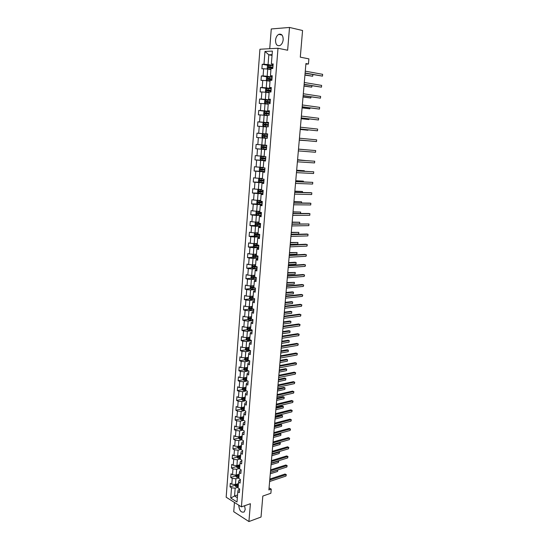 <?xml version="1.0" encoding="UTF-8"?>
<svg xmlns="http://www.w3.org/2000/svg" width="549" height="549" viewBox="0 0 549 549"><rect width="100%" height="100%" fill="white"/><g stroke="black" fill="none" stroke-linecap="round" stroke-linejoin="round"><path stroke-width="0.82" d="M238.794 505.204L238.774 505.389C239.35 510.7 241.162 512.883 244.223 511.936L245.204 509.458L244.593 505.753M283.188 39.686C283.112 35.362 281.637 33.585 278.762 34.34C276.936 35.404 275.859 37.353 275.529 40.194C275.605 44.517 277.094 46.288 279.983 45.505C281.781 44.448 282.845 42.506 283.188 39.686M234.45 502.459L233.737 511.709L248.923 521.55L261.029 517.041L262.82 496.063L270.877 493.256L271.24 489.132L269.065 487.869M259.931 49.238L226.167 497.216L241.423 506.871L278 48.257L259.931 49.238M278 48.257L287.642 50.234L289.515 27.45L271.268 28.96L269.731 48.71M289.515 27.45L302.568 30.511L300.296 57.158L308.895 58.873L308.449 64.027L305.937 63.547L268.886 489.941L271.24 489.132M239.59 489.523L238.163 489.996L237.82 491.684L239.35 492.618L239.638 488.96L238.108 488.034L238.561 482.18L240.098 483.093L240.387 479.421L238.849 478.508L239.316 472.62L240.853 473.519L241.148 469.827L239.604 468.935L240.064 463.013L241.615 463.898L241.91 460.179L240.359 459.307L240.826 453.357L242.377 454.222L242.672 450.482L241.114 449.631L241.587 443.654L243.145 444.491L243.44 440.737L241.883 439.907L242.349 433.895L243.914 434.712L244.216 430.938L242.644 430.128L243.118 424.089L244.689 424.885L244.991 421.09L243.42 420.301L243.893 414.227L245.472 415.003L245.774 411.187L244.195 410.419L244.669 404.311L246.254 405.066L246.556 401.23L244.971 400.489L245.451 394.347L247.043 395.081L247.345 391.224L245.753 390.497L246.24 384.327L247.832 385.041L248.141 381.164L246.542 380.457L247.029 374.253L248.628 374.946L248.937 371.049L247.331 370.369L247.825 364.131L249.431 364.797L249.74 360.878L248.127 360.219L248.622 353.947L250.234 354.592L250.55 350.653L248.93 350.015L249.424 343.708L251.044 344.333L251.36 340.366L249.733 339.756L250.234 333.415L251.861 334.012L252.176 330.031L250.543 329.448L251.044 323.073L252.677 323.642L252.993 319.642L251.36 319.079L251.861 312.669L253.501 313.218L253.816 309.19L252.176 308.648L252.684 302.204L254.324 302.732L254.647 298.683L253 298.169L253.508 291.691L255.161 292.192L255.477 288.122L253.823 287.628L254.338 281.115L255.992 281.589L256.314 277.499L254.654 277.032L255.168 270.479L256.836 270.932L257.158 266.814L255.491 266.375L256.006 259.787L257.68 260.212L258.009 256.074L256.335 255.656L256.85 249.033L258.531 249.438L258.86 245.273L257.179 244.881L257.701 238.225L259.389 238.602L259.718 234.416L258.03 234.046L258.552 227.355L260.247 227.705L260.576 223.498L258.881 223.155L259.409 216.423L261.111 216.745L261.441 212.511L259.739 212.202L260.274 205.429L261.976 205.724L262.312 201.469L260.603 201.181L261.139 194.373L262.854 194.641L263.191 190.366L261.475 190.105L262.01 183.256L263.733 183.496L264.069 179.194L262.347 178.96L262.889 172.077L264.618 172.29L264.954 167.967L263.225 167.761L263.774 160.83L265.503 161.022L265.846 156.671L264.11 156.492L264.659 149.527L266.402 149.685L266.745 145.307L265.002 145.162L265.551 138.156L267.301 138.286L267.644 133.887L265.894 133.764L266.45 126.723L268.2 126.826L268.55 122.393L266.793 122.303L267.349 115.221L269.113 115.29L269.463 110.843L267.699 110.774L268.255 103.651L270.026 103.692L270.382 99.218L268.605 99.184L269.168 92.019L270.945 92.033L271.302 87.531L269.525 87.524L270.087 80.319L271.872 80.298L272.229 75.769L270.444 75.796L271.007 68.55L272.805 68.501L273.162 63.945L271.364 64.007L272.379 51.071L264.968 51.448L268.825 54.797L268.07 64.569L273.038 65.482M237.82 491.684L237.01 501.985L230.738 498.032L231.52 487.821L230.031 486.901L234.917 485.323M264.968 51.448L263.987 64.24L262.237 64.295L261.894 68.783L263.644 68.735L263.095 75.913L261.351 75.934L261.008 80.394L262.751 80.38L262.202 87.511L260.466 87.511L260.13 91.944L261.859 91.958L261.317 99.046L259.595 99.019L259.258 103.425L260.981 103.466L260.439 110.521L258.716 110.459L258.387 114.844L260.102 114.913L259.567 121.926L257.852 121.837L257.522 126.195L259.231 126.297L258.696 133.27L256.987 133.153L256.658 137.483L258.366 137.614L257.831 144.545L256.129 144.401L255.807 148.71L257.502 148.868L256.973 155.765L255.278 155.587L254.956 159.876L256.644 160.061L256.115 166.917L254.434 166.718L254.105 170.979L255.793 171.185L255.264 178.006L253.59 177.78L253.267 182.014L254.942 182.254L254.42 189.034L252.753 188.781L252.43 192.994L254.098 193.262L253.583 200.001L251.916 199.719L251.6 203.912L253.261 204.201L252.746 210.905L251.085 210.603L250.769 214.769L252.423 215.084L251.916 221.755L250.262 221.425L249.946 225.57L251.593 225.913L251.085 232.543L249.445 232.186L249.129 236.31L250.769 236.674L250.269 243.269L248.628 242.891L248.313 246.988L249.953 247.379L249.445 253.94L247.812 253.535L247.503 257.611L249.136 258.03L248.635 264.549L247.009 264.117L246.7 268.18L248.32 268.619L247.825 275.104L246.206 274.651L245.897 278.686L247.517 279.153L247.023 285.604L245.41 285.123L245.101 289.138L246.714 289.625L246.22 296.041L244.614 295.54L244.312 299.528L245.918 300.042L245.424 306.424L243.825 305.896L243.523 309.869L245.122 310.405L244.634 316.752L243.042 316.203L242.74 320.149L244.332 320.712L243.845 327.026L242.26 326.449L241.958 330.381L243.543 330.965L243.063 337.244L241.478 336.647L241.183 340.552L242.761 341.155L242.287 347.407L240.709 346.79L240.414 350.674L241.985 351.298L241.512 357.516L239.94 356.871L239.645 360.741L241.21 361.386L240.737 367.569L239.172 366.91L238.884 370.753L240.441 371.426L239.975 377.575L238.417 376.889L238.122 380.711L239.68 381.404L239.213 387.519L237.655 386.819L237.367 390.62L238.918 391.334L238.451 397.421L236.907 396.694L236.619 400.475L238.163 401.209L237.696 407.262L236.159 406.514L235.871 410.281L237.408 411.036L236.948 417.055L235.411 416.286L235.123 420.033L236.66 420.809L236.2 426.799L234.67 426.01L234.389 429.737L235.912 430.533L235.459 436.489L233.936 435.68L233.648 439.385L235.171 440.202L234.718 446.131L233.201 445.301L232.92 448.986L234.437 449.823L233.984 455.725L232.467 454.874L232.193 458.539L233.702 459.396L233.25 465.264L231.747 464.392L231.465 468.043L232.975 468.921L232.522 474.755L231.026 473.869L230.745 477.5L232.248 478.392L231.802 484.197L230.306 483.292L230.031 486.901M238.561 482.18L238.904 480.533L240.338 480.073M238.451 483.587L235.459 484.554L235.905 478.749L238.904 477.802M231.802 484.197L235.459 484.554M232.248 478.392L235.905 478.749M239.316 472.62L239.652 471.021L241.086 470.575M239.192 474.171L236.194 475.111L236.646 469.271L239.645 468.359M232.522 474.755L236.194 475.111M232.975 468.921L236.646 469.271M240.064 463.013L240.4 461.455L241.841 461.03M239.934 464.715L236.928 465.614L237.381 459.753L240.393 458.868M233.25 465.264L236.928 465.614M233.702 459.396L237.381 459.753M240.826 453.357L241.155 451.848L242.596 451.436M240.682 455.203L237.669 456.075L238.129 450.18L241.141 449.322M233.984 455.725L237.669 456.075M234.437 449.823L238.129 450.18M241.587 443.654L241.91 442.185L243.358 441.787M241.43 445.644L238.41 446.481L238.877 440.559L241.896 439.735M234.718 446.131L238.41 446.481M235.171 440.202L238.877 440.559M242.349 433.895L242.679 432.468L244.12 432.09M242.184 436.036L239.165 436.839L239.625 430.883L242.651 430.093M235.459 436.489L239.165 436.839M235.912 430.533L239.625 430.883M243.118 424.089L243.44 422.709L244.895 422.339M242.939 426.374L239.913 427.149L240.38 421.158L243.557 420.369M236.2 426.799L239.913 427.149M236.66 420.809L240.38 421.158M243.893 414.227L244.216 412.889L245.664 412.539M243.701 416.664L240.668 417.405L241.141 411.386L244.525 410.583M236.948 417.055L240.668 417.405M237.408 411.036L241.141 411.386M244.669 404.311L244.984 403.021L246.439 402.691M244.47 406.905L241.43 407.612L241.903 401.559L245.52 400.743M237.696 407.262L241.43 407.612M238.163 401.209L241.903 401.559M245.451 394.347L245.767 393.105L247.222 392.789M245.218 397.099L242.198 397.771L242.665 391.684L246.535 390.854M238.451 397.421L242.198 397.771M238.918 391.334L242.665 391.684M246.24 384.327L246.549 383.133L248.011 382.831M246.014 387.23L242.967 387.869L243.44 381.754L247.578 380.917M239.213 387.519L242.967 387.869M239.68 381.404L243.44 381.754M247.029 374.253L247.338 373.107L248.8 372.826M246.789 377.314L243.735 377.918L244.216 371.769L248.649 370.925M239.975 377.575L243.735 377.918M240.441 371.426L244.216 371.769M247.825 364.131L248.127 363.026L249.589 362.765M247.572 367.35L244.511 367.919L244.991 361.736L249.651 360.899M240.737 367.569L244.511 367.919M241.21 361.386L244.991 361.736M248.622 353.947L248.923 352.897L250.392 352.65M248.361 357.33L245.293 357.866L245.774 351.648L250.522 350.852L246.261 350.488L245.444 349.507L245.581 347.709M241.512 357.516L245.293 357.866M241.985 351.298L245.774 351.648M249.424 343.708L249.72 342.706L251.195 342.48M249.15 347.256L246.082 347.75L246.563 341.505L251.325 340.764L247.043 340.387L246.227 339.412L246.371 337.546M242.287 347.407L246.082 347.75M242.761 341.155L246.563 341.505M250.234 333.415L250.529 332.468L251.998 332.255M249.939 337.127L246.872 337.587L247.359 331.308L252.128 330.628M243.063 337.244L246.872 337.587M243.543 330.965L247.359 331.308M251.044 323.073L251.332 322.167L252.808 321.975M250.742 326.943L247.661 327.369L248.155 321.055L252.931 320.431M243.845 327.026L247.661 327.369M244.332 320.712L248.155 321.055M251.861 312.669L252.149 311.818L253.624 311.64M251.545 316.711L248.457 317.102L248.951 310.748L253.741 310.185M244.634 316.752L248.457 317.102M245.122 310.405L248.951 310.748M252.684 302.204L252.965 301.408L254.441 301.25M252.348 306.417L249.26 306.774L249.754 300.385L254.551 299.878M245.424 306.424L249.26 306.774M245.918 300.042L249.754 300.385M253.508 291.691L253.789 290.943L255.271 290.798M253.164 296.076L250.07 296.385L250.564 289.968L255.367 289.522M246.22 296.041L250.07 296.385M246.714 289.625L250.564 289.968M254.338 281.115L254.612 280.422L256.095 280.299M253.981 285.672L250.879 285.947L251.38 279.496L256.191 279.105M247.023 285.604L250.879 285.947M247.517 279.153L251.38 279.496M255.168 270.479L255.443 269.84L256.932 269.737M254.798 275.214L251.168 275.68L251.01 277.691L251.847 278.618L256.198 278.981M257.014 268.633L252.197 268.962L251.696 275.447L247.825 275.104M248.32 268.619L252.197 268.962M256.006 259.787L256.28 259.203L257.769 259.114M255.621 264.7L252.513 264.892L253.02 258.373L257.845 258.105M248.635 264.549L252.513 264.892M249.136 258.03L253.02 258.373M256.85 249.033L257.117 248.505L258.606 248.436M256.452 254.125L253.336 254.283L253.844 247.723L258.682 247.517M249.445 253.94L253.336 254.283M249.953 247.379L253.844 247.723M257.701 238.225L257.961 237.751L259.457 237.703M257.289 243.495L254.166 243.612L254.674 237.017L259.519 236.873M250.269 243.269L254.166 243.612M250.769 236.674L254.674 237.017M258.552 227.355L258.812 226.929L260.308 226.909M258.126 232.803L254.997 232.886L255.511 226.25L260.363 226.167M251.085 232.543L254.997 232.886M251.593 225.913L255.511 226.25M259.409 216.423L261.166 216.052M258.97 222.057L255.834 222.098L256.356 215.428L261.214 215.407M251.916 221.755L255.834 222.098M252.423 215.084L256.356 215.428M260.274 205.429L262.024 205.134M259.814 211.255L256.678 211.248L257.2 204.544L262.065 204.592M252.746 210.905L256.678 211.248M253.261 204.201L257.2 204.544M261.139 194.373L262.889 194.161M260.665 200.385L257.522 200.344L258.051 193.598L262.93 193.708M253.583 200.001L257.522 200.344M254.098 193.262L258.051 193.598M262.01 183.256L263.76 183.119M261.523 189.46L258.38 189.371L258.902 182.591L263.788 182.769M254.42 189.034L258.38 189.371M254.942 182.254L258.902 182.591M262.889 172.077L264.639 172.022M262.388 178.473L259.231 178.343L259.759 171.528L264.659 171.768M255.264 178.006L259.231 178.343M255.793 171.185L259.759 171.528M263.774 160.83L265.517 160.857M263.252 167.424L260.096 167.253L260.624 160.397L265.531 160.706M256.115 166.917L260.096 167.253M256.644 160.061L260.624 160.397M264.659 149.527L266.402 149.63M264.124 156.314L260.96 156.101L261.496 149.204L266.409 149.582M256.973 155.765L260.96 156.101M257.502 148.868L261.496 149.204M265.002 145.142L261.832 144.881L262.367 137.95L265.544 138.238M257.831 144.545L261.832 144.881M258.366 137.614L262.367 137.95M265.894 133.764L267.637 133.983M267.631 134.08L262.71 133.606L263.246 126.634L266.43 126.963M258.696 133.27L262.71 133.606M259.231 126.297L263.246 126.634M266.793 122.303L268.536 122.612M268.523 122.804L263.589 122.262L264.131 115.249L267.315 115.626M259.567 121.926L263.589 122.262M260.102 114.913L264.131 115.249M267.699 110.774L269.435 111.166M269.415 111.468L264.474 110.857L265.023 103.802L268.214 104.228M260.439 110.521L264.474 110.857M260.981 103.466L265.023 103.802M268.605 99.184L270.348 99.657M270.314 100.069L265.366 99.383L265.915 92.287L269.113 92.76M261.317 99.046L265.366 99.383M261.859 91.958L265.915 92.287M269.525 87.524L271.261 88.087M271.22 88.602L266.258 87.847L266.814 80.71L270.012 81.231M262.202 87.511L266.258 87.847M262.751 80.38L266.814 80.71M270.444 75.796L272.174 76.448M272.126 77.073L267.164 76.242L267.72 69.071L270.925 69.634M263.095 75.913L267.164 76.242M263.644 68.735L267.72 69.071M271.364 64.007L273.1 64.741M272.043 55.422L268.825 54.797L272.098 54.646M263.987 64.24L268.07 64.569M248.923 521.55L250.392 503.714L241.423 506.871M305.889 64.109L308.449 64.027M237.559 494.985L234.567 495.987L237.346 497.717M238.17 487.196L235.178 488.171L234.567 495.987L230.738 498.032M231.52 487.821L235.178 488.171M262.237 64.295L268.337 65.406M261.351 75.934L267.507 76.963L266.512 77.704L266.34 79.928L267.239 80.655L270.046 80.868M260.466 87.511L267.006 88.506M259.595 99.019L267.226 100.076M258.716 110.459L269.23 111.763M257.852 121.837L268.502 123.01M256.987 133.153L267.624 134.176M255.807 148.71L266.409 149.534M254.956 159.876L265.544 160.548M254.105 170.979L264.68 171.508M253.267 182.014L261.804 182.33M252.43 192.994L259.197 193.152M251.6 203.912L257.714 203.974M250.769 214.769L256.754 214.755M249.946 225.57L255.861 225.474M249.129 236.31L254.976 236.139M248.313 246.988L254.098 246.748M247.503 257.611L253.226 257.303M246.7 268.18L252.362 267.795M245.897 278.686L251.504 278.24M245.101 289.138L250.653 288.623M244.312 299.528L249.809 298.958M243.523 309.869L248.972 309.231M242.74 320.149L248.141 319.456M241.958 330.381L247.318 329.626M241.183 340.552L246.501 339.742M240.414 350.674L245.691 349.802M248.635 349.315L248.992 349.26M239.645 360.741L244.881 359.815M247.475 359.355L248.21 359.224M238.884 370.753L244.079 369.772M246.357 369.34L247.434 369.141M238.122 380.711L243.282 379.682M245.293 379.277L246.659 379.002M237.367 390.62L242.493 389.536M244.326 389.145L245.89 388.816M236.619 400.475L241.704 399.336M243.454 398.951L245.067 398.588M235.871 410.281L240.929 409.094M242.624 408.696L243.948 408.381M235.123 420.033L240.153 418.798M241.814 418.386L242.857 418.132M234.389 429.737L239.378 428.446M241.025 428.028L241.793 427.829L240.407 427.692L240.592 428.405L242.768 428.591M233.648 439.385L238.616 438.054M240.249 437.615L240.785 437.471M232.92 448.986L237.854 447.607L238.623 448.657L241.169 449M239.488 447.154L239.831 447.058M232.193 458.539L237.099 457.111L237.882 458.195L240.421 458.539M231.465 468.043L236.365 466.561M230.745 477.5L235.638 475.969M305.1 73.223L322.469 76.105L305.12 72.976M322.634 74.328L322.469 76.105L322.634 74.328L305.278 71.157M273.025 65.722L268.427 65.338L267.411 66.106L267.233 68.344L268.138 69.064L270.952 69.27M268.138 69.064L270.945 69.359M304.935 75.096L312.69 76.242L312.841 74.616M272.908 67.136L268.626 66.772L268.674 67.651L272.839 68.035M269.161 67.671L269.36 66.909L272.901 67.232M304.956 74.863L312.69 76.242L312.896 74.623M304.119 84.505L321.46 87.167L304.132 84.299M321.625 85.397L321.46 87.167L321.625 85.397L304.29 82.487M303.144 95.725L320.458 98.161L303.158 95.553M320.616 96.404L320.458 98.161L320.616 96.404L303.316 93.755M267.239 80.655L270.039 80.943M267.212 80.641L267.528 76.949L272.105 77.334M303.981 86.083L311.722 87.154L311.846 85.781M271.995 78.74L267.713 78.39L267.775 79.255L271.927 79.632M268.276 79.282L268.447 78.507L271.988 78.823M303.995 85.891L311.722 87.154L312.01 85.809M271.199 88.883L266.629 88.499L265.62 89.233L265.448 91.443L266.34 92.184L269.14 92.397M266.34 92.184L269.134 92.465M303.027 97.015L310.761 98.01L310.858 96.885M271.082 90.283L266.807 89.933L266.876 90.798L271.014 91.168M267.397 90.825L267.535 90.043L271.082 90.352M303.041 96.857L310.761 98.01L311.118 96.926M302.17 106.883L319.463 109.1L302.183 106.753M319.621 107.35L319.463 109.1L319.621 107.35L302.341 104.962M301.209 117.98L318.468 119.984L301.216 117.884M318.626 118.241L318.468 119.984L318.626 118.241L301.374 116.107M300.248 129.015L317.48 130.806L300.255 128.953M317.638 129.07L317.48 130.806L317.638 129.07L300.406 127.19M270.293 100.364L265.737 99.98L264.728 100.693L264.556 102.889L265.448 103.651L268.241 103.864M265.448 103.651L268.235 103.912M302.087 107.892L309.801 108.805L309.876 107.927M270.177 101.757L265.908 101.414L265.977 102.272L270.108 102.636M266.526 102.306L266.636 101.517L270.177 101.812M302.094 107.769L309.801 108.805L310.137 107.961M269.387 111.783L264.844 111.399L263.843 112.092L263.678 114.281L264.563 115.043L267.342 115.269M264.563 115.043L267.342 115.304M301.147 118.708L308.847 119.545L308.902 118.913M269.278 113.169L265.016 112.833L265.092 113.684L269.209 114.041M265.668 113.725L265.737 112.922L269.278 113.204M301.154 118.618L308.847 119.545L309.162 118.941M268.495 123.134L263.966 122.756L262.964 123.429L262.799 125.597L263.685 126.38L268.207 126.757M263.685 126.38L268.207 126.778M300.207 129.461L307.9 130.23L307.934 129.839M264.817 125.076L264.851 124.266L268.386 124.534L265.51 124.259L264.124 124.184L264.206 125.028L268.317 125.385M300.214 129.406L307.9 130.23L308.14 129.859M262.806 137.648L267.322 138.025L262.806 137.648L261.928 136.859L262.093 134.697L263.06 134.059L267.603 134.423M299.28 140.16L306.966 140.702M263.994 136.365L263.959 135.541L267.493 135.802L264.632 135.548L263.246 135.473L263.328 136.31L267.425 136.66M263.088 134.045L262.786 137.627M299.28 140.139L307.042 140.709M262.216 145.272L266.718 145.65L262.216 145.272L261.221 145.91L261.056 148.058L261.935 148.854L266.437 149.232M298.505 149.108L306.184 149.781L298.505 149.102M266.608 147.015L262.367 146.7L262.456 147.53L266.539 147.873M266.539 147.866L263.218 147.592L263.081 146.755L262.367 146.7M261.345 156.438L265.84 156.815L261.345 156.438L260.356 157.055L260.192 159.189L261.07 159.999L265.558 160.377M305.203 160.541L297.579 159.697M265.73 158.167L261.489 157.865L261.585 158.688L265.661 159.025M265.661 159.004L262.347 158.736L262.202 157.913L261.489 157.865M305.354 160.548L297.579 159.738M263.232 167.754L260.48 167.541L259.499 168.138L259.334 170.259L260.205 171.082L264.68 171.46M260.185 171.062L260.459 167.555L263.74 167.822M304.256 171.24L304.297 170.725L296.666 170.238M264.858 169.264L260.624 168.962L260.727 169.785L264.79 170.115M264.79 170.08L261.482 169.819L261.331 169.003L260.624 168.962M304.517 171.254L304.297 170.725L296.659 170.314M262.36 178.782L259.622 178.583L258.648 179.159L258.483 181.273L259.327 182.083L263.815 182.481M259.327 182.083L259.602 178.597L262.36 178.823M303.309 181.884L303.377 181.136L295.753 180.724M263.987 180.298L259.759 180.003L259.862 180.82L263.918 181.143M263.925 181.095L260.617 180.847L260.466 180.031L259.759 180.003M303.57 181.897L303.377 181.136L295.746 180.827M261.502 189.755L258.771 189.563L257.797 190.119L257.632 192.225L258.497 193.063L262.95 193.44M258.771 189.563L261.496 189.81M302.369 192.473L302.458 191.498L294.847 191.155M263.122 191.265L258.902 190.977L259.011 191.786L263.053 192.109M263.06 192.054L259.766 191.807L259.403 191.278M302.629 192.479L302.458 191.498L294.834 191.292M260.645 200.666L257.92 200.481L256.953 201.023L256.788 203.109L257.653 203.967L262.086 204.338M257.92 200.481L260.645 200.735M301.435 203L301.538 201.799L293.948 201.531M262.257 202.176L258.044 201.895L258.16 202.698L262.196 203.013M262.196 202.945L258.915 202.711L258.545 202.197M301.648 203L301.538 201.799L293.935 201.696M259.794 211.516L257.076 211.338L256.108 211.866L255.951 213.938L256.788 214.783L261.235 215.181M257.076 211.338L259.787 211.598M300.502 213.472L300.632 212.051L293.049 211.845M261.399 213.033L257.193 212.751L257.316 213.554L261.338 213.863M261.345 213.781L258.064 213.554L257.701 213.053M256.788 214.783L257.056 211.351M300.605 213.472L300.632 212.051L293.036 212.051M258.95 222.304L256.239 222.139L255.278 222.647L255.113 224.713L255.971 225.584L260.384 225.962M256.239 222.139L258.943 222.4M291.828 225.934L308.826 225.639L308.977 223.992L291.993 224.006L299.576 223.882L299.727 222.249L292.157 222.112M260.549 223.82L256.349 223.553L256.479 224.342L260.487 224.651M260.494 224.555L257.227 224.335L256.857 223.848M299.576 223.882L299.727 222.249L292.137 222.345M258.105 233.037L255.402 232.879L254.441 233.366L254.283 235.425L255.134 236.31L259.54 236.681M255.113 236.283L255.381 232.893L258.099 233.147M291.107 234.224L298.677 234.018L298.821 232.399L291.272 232.33M259.704 234.553L255.511 234.286L255.642 235.075L259.643 235.377M259.65 235.267L256.39 235.054L256.019 234.588M298.677 234.018L298.821 232.399L291.251 232.591M254.489 243.598L253.617 244.031L253.46 246.076L254.304 246.975L258.696 247.345M255.409 243.564L257.268 243.708M254.722 243.591L257.261 243.831M290.222 244.408L297.784 244.099L297.929 242.486L290.387 242.486M258.586 245.211L254.873 244.936L254.811 245.753L258.799 246.048M258.805 245.925L255.559 245.726L255.189 245.266M297.784 244.099L297.929 242.486L290.359 242.782M253.563 254.269L252.794 254.64L252.636 256.671L253.48 257.577L257.858 257.948M254.763 254.208L256.438 254.324M254.05 254.249L256.424 254.455M289.344 254.537L296.892 254.132L297.036 252.533L289.508 252.595M256.802 255.772L253.844 255.587L253.981 256.369L257.961 256.658M257.975 256.527L254.729 256.328L254.359 255.889M296.892 254.132L297.036 252.533L289.481 252.917M252.629 264.886L251.977 265.188L251.819 267.212L252.664 268.125L257.028 268.495M254.118 264.79L255.608 264.879M253.364 264.844L255.601 265.03M288.465 264.611L296.007 264.117L296.144 262.518L295.026 262.244L288.637 262.648M255.498 266.313L253.02 266.155L253.158 266.931L257.131 267.212M257.138 267.068L253.906 266.883L253.542 266.45M296.007 264.117L296.144 262.518L288.602 263.005M253.48 275.31L254.784 275.385M252.664 275.378L254.77 275.536M287.594 274.637L295.122 274.047L295.266 272.455L287.765 272.654M254.674 276.813L252.204 276.662L252.341 277.43L256.301 277.712M256.314 277.547L253.089 277.369L252.718 276.95M295.122 274.047L295.266 272.455L287.731 273.038M250.769 285.94L250.358 286.118L250.2 288.115L251.037 289.048L255.374 289.419M251.964 285.851L253.954 285.995M252.856 285.768L253.967 285.823M286.729 284.608L294.243 283.929L294.388 282.344L286.901 282.605M253.851 287.264L251.387 287.106L251.531 287.875L255.477 288.15M254.908 287.951L251.909 287.401M294.243 283.929L294.388 282.344L286.866 283.016M249.857 296.371L249.397 298.484L250.227 299.425L254.558 299.795M251.25 296.268L253.137 296.398M252.217 296.172L253.151 296.213M285.864 294.532L293.372 293.756L293.509 292.185L292.397 291.862L286.043 292.507M253.041 297.661L250.57 297.503L250.721 298.265L254.084 298.505M253.391 298.292L251.099 297.791M293.372 293.756L293.509 292.185L286.002 292.946M299.294 139.988L316.498 141.567L299.294 139.968M316.656 139.844L316.498 141.567L316.656 139.844L299.452 138.211M315.524 152.272L315.682 150.563L298.498 149.163L315.682 150.563L315.524 152.272L298.347 150.92M297.551 160.068L314.707 161.221L314.55 162.923L297.4 161.811M297.551 160.027L314.707 161.221L314.55 162.923M296.611 170.911L313.74 171.816L313.582 173.511L296.46 172.64M296.618 170.835L313.74 171.816L313.582 173.511M295.671 181.692L312.779 182.364L312.621 184.052L295.52 183.414M295.678 181.582L312.779 182.364L312.621 184.052M294.738 192.418L311.818 192.857L311.667 194.531L294.587 194.133M294.751 192.274L310.638 192.685L311.818 192.857L311.667 194.531M293.811 203.089L310.871 203.288L310.713 204.955L293.667 204.791M293.825 202.91L309.691 203.103L310.871 203.288L310.713 204.955M292.892 213.698L309.924 213.664L309.773 215.325L292.741 215.393M292.905 213.486L308.744 213.465L309.924 213.664L309.773 215.325M291.972 224.246L308.977 223.992L308.826 225.639M291.059 234.746L308.044 234.265L307.893 235.905L290.915 236.42M291.087 234.471L306.877 234.025L308.044 234.265L307.893 235.905M290.153 245.183L307.111 244.477L306.96 246.11L290.009 246.851M290.181 244.875L305.951 244.23L307.323 244.868L306.96 246.11M289.254 255.566L306.184 254.64L306.033 256.266L289.11 257.227M289.282 255.23L305.024 254.372L306.397 255.017L306.033 256.266M288.355 265.901L305.258 264.755L305.114 266.368L288.211 267.548M288.383 265.531L304.112 264.474L305.477 265.112L305.114 266.368M287.463 276.174L304.345 274.809L304.194 276.422L287.319 277.815M287.498 275.77L303.199 274.514L304.558 275.159L304.194 276.422M286.571 286.393L303.432 284.821L303.288 286.42L286.434 288.026M286.612 285.96L302.286 284.506L303.645 285.151L303.288 286.42M285.686 296.563L302.52 294.772L302.375 296.364L285.549 298.182M285.727 296.096L301.38 294.449L302.739 295.088L302.375 296.364M284.807 306.671L301.621 304.674L301.476 306.26L284.67 308.291M284.856 306.184L300.481 304.338L301.833 304.976L301.476 306.26M283.936 316.732L300.722 314.529L300.577 316.107L283.799 318.345M283.984 316.21L299.589 314.172L300.934 314.817L300.577 316.107M283.064 326.744L299.823 324.335L299.685 325.9L282.927 328.343M283.112 326.188L298.697 323.965L300.042 324.603L299.685 325.9M282.2 336.695L298.937 334.087L298.793 335.645L282.062 338.287M282.255 336.118L297.812 333.703L299.157 334.341L298.793 335.645M281.342 346.604L298.052 343.791L297.908 345.342L281.205 348.183M281.397 345.994L296.934 343.393L298.272 344.031L297.908 345.342M280.484 356.452L297.174 353.439L297.03 354.983L280.347 358.03M280.539 355.821L296.055 353.028L297.386 353.673L297.03 354.983M279.633 366.258L296.295 363.047L296.151 364.584L279.496 367.823M279.688 365.593L295.184 362.621L296.515 363.266L296.151 364.584M278.782 376.003L295.424 372.606L295.287 374.13L278.652 377.568M278.844 375.317L294.319 372.16L295.643 372.805L295.287 374.13M277.945 385.707L294.552 382.111L294.415 383.634L277.808 387.258M278.007 384.986L293.454 381.658L294.779 382.303L294.415 383.634M277.101 395.355L293.694 391.574L293.557 393.084L276.971 396.9M277.17 394.614L292.596 391.108L293.914 391.753L293.557 393.084M276.271 404.963L292.837 400.983L292.699 402.492L276.133 406.493M276.339 404.188L291.739 400.502L293.056 401.147L292.699 402.492M275.44 414.516L291.979 410.35L291.842 411.846L275.31 416.039M275.509 413.713L290.888 409.856L292.198 410.501L291.842 411.846M274.617 424.02L291.128 419.669L290.991 421.158L274.479 425.537M274.685 423.19L290.044 419.161L291.354 419.807L290.991 421.158M273.793 433.47L290.284 428.941L290.147 430.423L273.663 434.986M273.869 432.619L289.199 428.426L290.503 429.071L290.147 430.423M272.977 442.878L289.44 438.171L289.309 439.646L272.846 444.381M273.052 442L288.362 437.635L289.666 438.287L289.309 439.646M272.16 452.239L288.602 447.353L288.472 448.821L272.029 453.735M272.242 451.34L287.532 446.811L288.829 447.456L288.472 448.821M287.532 446.811L288.829 447.456M248.944 306.74L248.594 308.799L249.404 309.725L253.741 310.116M250.536 306.623L252.327 306.74M251.552 306.514L252.341 306.548M285.006 304.407L292.5 303.535L292.644 301.971L291.533 301.634L285.185 302.355M252.224 307.996L249.768 307.838L249.919 308.6L252.664 308.812M252.183 308.593L250.296 308.126M249.404 309.725L249.637 306.726M292.5 303.535L292.644 301.971L285.144 302.828M248.024 317.061L247.805 319.058L248.628 320.019L252.931 320.383M249.816 316.931L251.517 317.027M250.872 316.794L251.538 316.821M284.156 314.227L291.636 313.266L291.78 311.708L290.675 311.358L284.334 312.155M251.421 318.276L248.965 318.125L249.116 318.873L251.36 319.065M251.373 318.859L249.493 318.406M291.636 313.266L291.78 311.708L284.293 312.656M247.16 327.328L247.009 329.263L247.832 330.23L252.128 330.594M249.095 327.177L250.715 327.259M250.186 327.026L250.735 327.046M283.305 323.992L290.778 322.949L290.915 321.398L289.817 321.035L283.483 321.906M250.619 328.501L248.162 328.35L248.32 329.098L250.557 329.29M250.577 329.071L248.704 328.631M290.778 322.949L290.915 321.398L283.442 322.435M248.374 337.361L249.919 337.436M249.493 337.196L249.932 337.21M282.461 333.717L289.92 332.577L290.057 331.04L288.966 330.663L282.646 331.61M249.822 338.678L247.366 338.52L247.53 339.268L249.761 339.454M249.774 339.227L247.908 338.802M289.92 332.577L290.057 331.04L282.598 332.159M247.647 347.496L249.122 347.565M248.786 347.311L249.143 347.325M281.623 343.386L289.069 342.164L289.206 340.627L288.115 340.243L281.802 341.258M249.026 348.793L246.576 348.642L246.741 349.384L248.965 349.569M248.985 349.329L247.125 348.917M289.069 342.164L289.206 340.627L281.754 341.842M244.799 357.818L244.662 359.547L245.478 360.542L249.74 360.906M246.92 357.577L248.333 357.632M280.786 353.007L288.225 351.696L288.362 350.173L287.271 349.768L280.971 350.866M248.237 358.861L245.794 358.703L245.959 359.444L248.175 359.629M248.196 359.375L246.343 358.977M288.225 351.696L288.362 350.173L280.916 351.47M244.017 367.871L243.886 369.539L244.696 370.541L248.573 370.891M246.199 367.604L247.551 367.652M279.949 362.587L287.381 361.187L287.518 359.67L286.434 359.252L280.141 360.419M247.455 368.866L245.012 368.715L245.177 369.45L247.393 369.635M247.414 369.374L245.568 368.983M287.381 361.187L287.518 359.67L280.086 361.05M243.241 377.877L243.118 379.469L243.928 380.484L247.373 380.828M245.472 377.575L246.769 377.616M279.125 372.112L286.544 370.63L286.674 369.12L285.597 368.688L279.311 369.93M246.673 378.831L244.236 378.673L244.401 379.407L246.611 379.592M246.631 379.318L244.792 378.94M286.544 370.63L286.674 369.12L279.256 370.589M242.473 387.827L242.356 389.358L243.159 390.38L246.213 390.71M244.751 387.498L245.986 387.532M278.302 381.589L285.706 380.025L285.844 378.522L284.766 378.076L278.494 379.386M245.897 388.733L243.461 388.582L243.632 389.31L245.835 389.495M245.856 389.207L244.024 388.843M285.706 380.025L285.844 378.522L278.432 380.073M241.704 397.723L241.594 399.192L242.39 400.221L245.094 400.544M244.031 397.359L245.218 397.394M277.478 391.018L284.876 389.371L285.013 387.875L283.943 387.416L277.67 388.795M245.122 398.588L242.692 398.437L242.864 399.157L245.06 399.343M245.087 399.048L242.864 399.157M284.876 389.371L285.013 387.875L277.609 389.509M240.942 407.564L240.833 408.971L241.629 410.007L244.202 410.336M243.31 407.173L244.442 407.2M276.669 400.399L284.053 398.67L284.183 397.181L283.119 396.714L276.861 398.162M244.353 408.394L241.931 408.236L242.102 408.957L244.291 409.142M244.319 408.84L242.102 408.957M284.053 398.67L284.183 397.181L276.799 398.903M240.181 417.364L240.078 418.702L240.874 419.745L243.433 420.074M242.589 416.938L243.681 416.959M275.852 409.739L283.229 407.928L283.359 406.445L282.303 405.965L276.051 407.482M243.584 418.146L241.169 417.988L241.347 418.709L243.53 418.894M243.55 418.578L241.347 418.709M283.229 407.928L283.359 406.445L275.982 408.243M239.426 427.101L239.33 428.378L240.119 429.435L242.679 429.764M242.823 427.843L241.786 427.829L241.876 426.648L242.919 426.662M275.049 419.031L282.412 417.137L282.543 415.662L281.486 415.168L275.241 416.753M242.795 428.261L240.592 428.405M282.412 417.137L282.543 415.662L275.179 417.542M238.678 436.798L238.582 438.013L239.371 439.07L241.917 439.406M241.155 436.311L242.164 436.325M274.246 428.275L281.596 426.299L281.726 424.83L280.676 424.329L274.445 425.983M242.068 437.498L239.659 437.34L239.838 438.054L242.013 438.232M242.04 437.896L239.838 438.054M281.596 426.299L281.726 424.83L274.37 426.793M240.441 445.918L241.409 445.932M237.93 446.44L237.841 447.593M273.443 437.471L280.786 435.419L280.916 433.957L279.866 433.442L273.642 435.165M241.313 447.099L238.911 446.941L239.089 447.648L241.258 447.833M241.286 447.483L239.089 447.648M280.786 435.419L280.916 433.957L273.574 436.002M239.728 455.478L240.661 455.485M237.182 456.027L237.099 457.118M240.565 456.644L238.163 456.494L238.348 457.193L240.51 457.379M240.537 457.022L238.348 457.193M272.647 446.625L279.983 444.491L280.114 443.043L272.778 445.164M280.347 443.146L279.167 442.563L280.347 443.146L279.983 444.491M271.35 461.558L287.772 456.487L287.635 457.948L271.22 463.04M271.432 460.625L286.702 455.931L287.999 456.576L287.635 457.948M286.702 455.931L287.999 456.576M236.447 465.573L236.365 466.602L237.147 467.686L239.673 468.029M239.021 464.989L239.913 464.996M239.824 466.149L237.422 465.991L237.607 466.691L239.762 466.876M239.789 466.513L237.607 466.691M271.858 455.732L279.18 453.522L279.311 452.081L271.981 454.277M279.544 452.177L278.672 451.752L279.544 452.177L279.18 453.522M270.547 470.822L286.942 465.579L286.811 467.034L270.417 472.305M270.63 469.869L285.878 465.01L287.168 465.655L286.811 467.034M285.878 465.01L287.168 465.655M235.706 475.063L235.638 476.038L236.413 477.129L238.932 477.472M238.307 474.446L239.172 474.453M239.083 475.599L236.688 475.448L236.873 476.141L239.021 476.326M239.055 475.949L236.873 476.141M271.069 464.797L278.384 462.512L278.508 461.071L271.199 463.349M278.206 460.872L278.741 461.153L278.384 462.512M278.741 461.153L278.165 460.886M269.744 480.039L286.118 474.624L285.981 476.072L269.614 481.514M269.827 479.064L285.055 474.041L286.345 474.693L285.981 476.072M285.055 474.041L286.345 474.693M234.979 484.506L234.903 485.419L235.679 486.517L238.197 486.867M237.6 483.861L238.431 483.861M238.341 485.007L235.953 484.849L236.139 485.542L238.287 485.728M238.314 485.343L236.139 485.542M270.286 473.814L277.588 471.454L277.712 470.026L270.41 472.373M277.705 469.958L277.588 471.454M268.406 65.352L268.118 69.044M269.93 67.733L269.82 69.153M270.108 65.42L269.998 66.841M269.511 66.896L268.742 66.752M269.024 79.344L268.914 80.751M269.202 77.045L269.092 78.452M268.605 78.493L267.843 78.363M266.601 88.519L266.32 92.17M268.118 90.887L268.008 92.287M268.296 88.602L268.187 90.002M267.706 90.029L266.944 89.912M265.709 100L265.428 103.631M267.226 102.368L267.116 103.761M267.404 100.09L267.294 101.483M266.814 101.496L266.045 101.393M264.824 111.42L264.543 115.029M266.334 113.78L266.224 115.166M266.505 111.516L266.402 112.902M265.922 112.902L265.16 112.806M263.939 122.77L263.657 126.359M265.442 125.131L265.339 126.503M265.62 122.88L265.51 124.259M265.037 124.239L264.275 124.156M264.563 136.413L264.453 137.785M264.735 134.176L264.632 135.548M264.158 135.521L263.396 135.445M262.189 145.286L261.914 148.834M263.685 147.633L263.582 148.999M263.856 145.41L263.753 146.775M263.218 147.592L262.456 147.53M261.324 156.451L261.049 159.979M262.813 158.798L262.71 160.15M262.985 156.582L262.882 157.94M262.347 158.736L261.585 158.688M261.948 169.895L261.839 171.24M262.12 167.692L262.01 169.044M261.482 169.819L260.727 169.785M261.084 180.93L260.981 182.268M261.255 178.741L261.146 180.086M260.617 180.847L259.862 180.82M258.744 189.577L258.476 193.042M260.226 191.903L260.123 193.234M260.398 189.728L260.288 191.059M259.766 191.807L259.011 191.786M257.9 200.495L257.625 203.947M259.375 202.821L259.265 204.146M259.54 200.653L259.437 201.984M258.915 202.711L258.16 202.698M258.524 213.671L258.421 214.988M258.689 211.523L258.586 212.84M258.064 213.554L257.316 213.554M256.211 222.153L255.951 225.564M257.68 224.466L257.577 225.776M257.845 222.324L257.742 223.642M257.227 224.335L256.479 224.342M256.843 235.205L256.74 236.509M257.007 233.078L256.905 234.382M256.39 235.054L255.642 235.075M254.544 243.598L254.283 246.947M256.006 245.883L255.903 247.18M256.17 243.763L256.067 245.06M255.559 245.726L254.811 245.753M253.713 254.262L253.46 257.556M255.175 256.5L255.072 257.79M255.34 254.393L255.237 255.683M254.729 256.328L253.981 256.369M252.89 264.872L252.643 268.104M254.352 267.061L254.249 268.344M254.516 264.968L254.413 266.251M253.906 266.883L253.158 266.931M252.073 275.42L251.826 278.59M253.528 277.568L253.432 278.844M253.693 275.481L253.59 276.758M253.089 277.369L252.341 277.43M251.257 285.912L251.017 289.028M252.712 288.012L252.615 289.282M252.876 285.94L252.773 287.209M252.272 287.806L251.531 287.875M250.447 296.35L250.207 299.404M251.902 298.402L251.799 299.665M252.06 296.343L251.964 297.606M251.463 298.189L250.721 298.265M251.092 308.737L250.996 309.993M251.25 306.692L251.154 307.948M250.653 308.511L249.919 308.6M248.834 317.054L248.608 319.992M250.289 319.017L250.193 320.266M250.447 316.979L250.351 318.228M249.857 318.784L249.116 318.873M248.038 327.321L247.812 330.203M249.493 329.242L249.39 330.484M249.651 327.218L249.548 328.46M249.061 328.995L248.32 329.098M247.242 337.532L247.023 340.366M248.697 339.412L248.601 340.648M248.855 337.402L248.759 338.637M248.265 339.152L247.53 339.268M246.453 347.695L246.24 350.468M247.901 349.535L247.805 350.763M248.059 347.524L247.963 348.759M247.475 349.26L246.741 349.384M245.671 357.797L245.458 360.515M247.119 359.595L247.023 360.817M247.276 357.598L247.18 358.826M246.693 359.314L245.959 359.444M244.888 367.851L244.676 370.513M246.336 369.607L246.24 370.822M246.487 367.617L246.398 368.839M245.911 369.312L245.177 369.45M244.106 377.849L243.907 380.457M245.554 379.565L245.465 380.773M245.712 377.588L245.616 378.796M245.135 379.256L244.401 379.407M243.337 387.793L243.138 390.353M244.785 389.467L244.689 390.668M244.936 387.505L244.84 388.706M244.36 389.152L243.632 389.31M242.569 397.689L242.37 400.194M244.01 399.322L243.921 400.516M244.168 397.366L244.072 398.567M241.8 407.53L241.608 409.979M243.248 409.122L243.152 410.309M243.399 407.18L243.303 408.367M241.038 417.315L240.853 419.717M242.486 418.873L242.39 420.054M242.637 416.938L242.541 418.125M240.284 427.053L240.098 429.407M241.725 428.57L241.635 429.75M239.529 436.743L239.35 439.042M240.97 438.219L240.881 439.392M241.121 436.318L241.032 437.478M238.781 446.378L238.602 448.636M240.222 447.819L240.133 448.986M240.366 445.939L240.277 447.085M238.033 455.965L237.861 458.168M239.474 457.372L239.385 458.532M239.618 455.505L239.536 456.638M237.292 465.504L237.127 467.659M238.733 466.87L238.643 468.023M238.877 465.03L238.788 466.142M236.557 474.995L236.393 477.102M237.992 476.319L237.902 477.472M238.136 474.501L238.053 475.599M235.823 484.438L235.665 486.489M237.257 485.728L237.168 486.867M237.401 483.923L237.312 485.007M282.028 35.067L278.762 34.34M269.36 66.909L268.626 66.772M268.447 78.507L267.713 78.39M267.535 90.043L266.807 89.933M266.636 101.517L265.908 101.414M265.737 112.922L265.016 112.833M264.844 124.266L264.124 124.184M263.959 135.541L263.246 135.473M259.505 190.997L258.902 190.977M258.552 201.902L258.044 201.895M257.639 212.751L257.193 212.751M256.747 223.546L256.349 223.553M255.868 234.279L255.511 234.286"/></g></svg>
